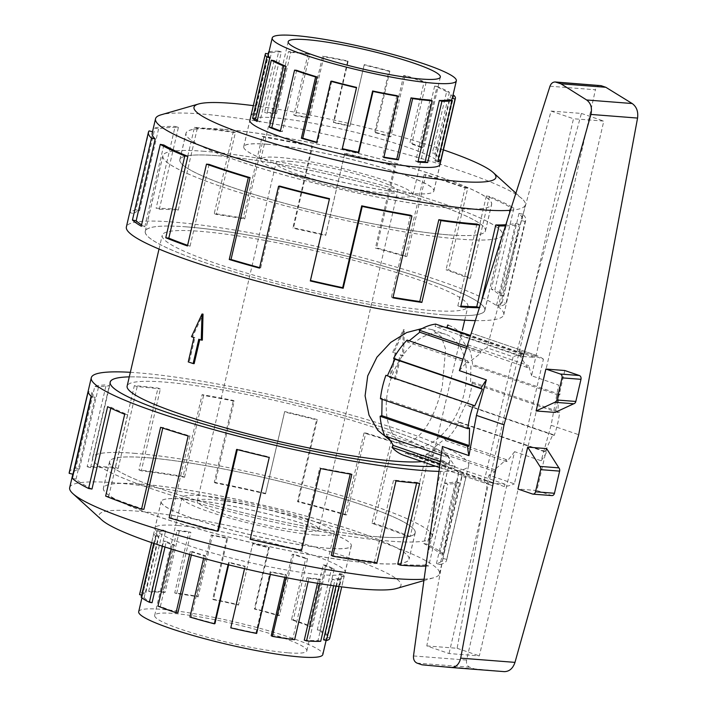 <?xml version="1.0" encoding="UTF-8"?>
<svg xmlns="http://www.w3.org/2000/svg" width="707" height="707" viewBox="0 0 707 707"><rect width="100%" height="100%" fill="white"/><g stroke="black" fill="none" stroke-linecap="round" stroke-linejoin="round"><path stroke-width="0.53" stroke-dasharray="3.54 2.65" d="M204.323 151.307A174.293 21.687 13.1 0 0 162.893 155.761A174.293 21.687 13.1 0 0 270.984 201.884A174.293 21.687 13.1 0 0 460.973 239.222A174.293 21.687 13.1 0 0 502.412 234.768A174.293 21.687 13.1 0 0 394.312 188.645A174.293 21.687 13.1 0 0 204.323 151.307M443.386 314.809A174.293 21.687 -166.9 0 1 253.398 277.471A174.293 21.687 -166.9 0 1 145.306 231.348A174.293 21.687 -166.9 0 1 186.736 226.894A174.293 21.687 -166.9 0 1 376.725 264.232A174.293 21.687 -166.9 0 1 484.816 310.355A174.293 21.687 -166.9 0 1 443.386 314.809M134.056 453.284A174.293 21.687 -166.9 0 1 324.045 490.614A174.293 21.687 -166.9 0 1 432.136 536.737A174.293 21.687 -166.9 0 1 390.706 541.191A174.293 21.687 -166.9 0 1 200.717 503.861A174.293 21.687 -166.9 0 1 92.617 457.729A174.293 21.687 -166.9 0 1 134.056 453.284M435.539 466.187A174.293 21.687 13.1 0 0 449.732 461.15A174.293 21.687 13.1 0 0 341.631 415.027A174.293 21.687 13.1 0 0 151.643 377.697A174.293 21.687 13.1 0 0 129.275 376.893A174.355 21.696 -166.9 0 1 151.598 377.679A174.355 21.696 -166.9 0 1 341.658 415.027A174.355 21.696 -166.9 0 1 449.793 461.167A174.355 21.696 -166.9 0 1 435.583 466.205M422.273 328.481L426.383 328.508L432.057 329.648L441.345 336.797L445.622 349.17L442.335 385.828C435.424 416.662 420.276 445.419 399.711 443.139L390.211 440.434M413.012 447.69A59.308 37.241 -71.1 0 1 407.126 446.479A59.308 37.241 -71.1 0 1 389.69 382.849A59.308 37.241 -71.1 0 1 439.683 333.059A59.308 37.241 -71.1 0 1 445.56 334.27A59.308 37.241 -71.1 0 1 463.005 397.908A59.308 37.241 -71.1 0 1 413.012 447.69M194.16 363.654A156.919 19.522 -166.9 0 1 189.273 361.984L194.938 337.628A156.919 19.522 -166.9 0 1 192.569 336.797L203.024 314.111M202.335 340.147A156.919 19.522 -166.9 0 1 199.825 339.307L199.772 339.554M422.07 461.574A156.919 19.522 13.1 0 0 432.808 457.217A156.919 19.522 13.1 0 0 335.489 415.689A156.919 19.522 13.1 0 0 164.439 382.072A156.919 19.522 13.1 0 0 127.136 386.084M430.598 310.426A156.919 19.522 -166.9 0 1 259.549 276.817A156.919 19.522 -166.9 0 1 162.221 235.281A156.919 19.522 -166.9 0 1 199.524 231.277A156.919 19.522 -166.9 0 1 370.574 264.886A156.919 19.522 -166.9 0 1 467.901 306.414A156.919 19.522 -166.9 0 1 430.598 310.426M304.178 531.116A62.49 7.777 -166.9 0 1 236.058 517.727A62.49 7.777 -166.9 0 1 197.297 501.192A62.49 7.777 -166.9 0 1 212.153 499.593A62.49 7.777 -166.9 0 1 280.272 512.982A62.49 7.777 -166.9 0 1 319.034 529.516A62.49 7.777 -166.9 0 1 304.178 531.116M290.86 161.382A62.49 7.777 13.1 0 0 276.004 162.981A62.49 7.777 13.1 0 0 314.756 179.516A62.49 7.777 13.1 0 0 382.876 192.905A62.49 7.777 13.1 0 0 397.732 191.314A62.49 7.777 13.1 0 0 358.979 174.77A62.49 7.777 13.1 0 0 290.86 161.382M448.141 234.821A156.857 19.513 -166.9 0 1 277.153 201.221A156.857 19.513 -166.9 0 1 179.878 159.711A156.857 19.513 -166.9 0 1 217.164 155.708A156.857 19.513 -166.9 0 1 388.143 189.308A156.857 19.513 -166.9 0 1 485.426 230.818A156.857 19.513 -166.9 0 1 448.141 234.821M223.306 129.31A156.857 19.513 13.1 0 0 186.021 133.314A156.857 19.513 13.1 0 0 283.295 174.832A156.857 19.513 13.1 0 0 454.283 208.424A156.857 19.513 13.1 0 0 491.568 204.42A156.857 19.513 13.1 0 0 394.285 162.91A156.857 19.513 13.1 0 0 223.306 129.31M394.382 196.846A78.115 9.721 -166.9 0 1 309.233 180.117A78.115 9.721 -166.9 0 1 260.786 159.437A78.115 9.721 -166.9 0 1 279.353 157.449A78.115 9.721 -166.9 0 1 364.503 174.178A78.115 9.721 -166.9 0 1 412.95 194.849A78.115 9.721 -166.9 0 1 394.382 196.846M288.509 51.593L290.763 52.362L276.508 113.624A94.526 11.763 13.1 0 0 267.096 113.173L264.533 112.386A97.584 12.143 -166.9 0 1 274.254 112.855L288.509 51.593A97.584 12.143 -166.9 0 1 308.066 53.82L309.71 54.527L295.446 115.789L293.812 115.082A97.584 12.143 -166.9 0 1 308.393 117.389L322.648 56.127A97.584 12.143 -166.9 0 1 347.703 60.952L348.1 61.429L333.845 122.691L333.448 122.214A97.584 12.143 -166.9 0 1 350 125.908L364.255 64.646A97.584 12.143 -166.9 0 1 389.84 71.107L388.921 71.266L374.657 132.527L375.585 132.368A97.584 12.143 -166.9 0 1 390.838 136.707L405.093 75.446A97.584 12.143 -166.9 0 1 426.144 82.259L424.076 82.074L409.821 143.335L411.889 143.521A97.584 12.143 -166.9 0 1 422.813 147.657L437.067 86.395A97.584 12.143 -166.9 0 1 449.413 92.219L446.621 91.716L432.366 152.977L435.159 153.481A97.584 12.143 -166.9 0 1 439.595 156.592L453.85 95.33M268.298 54.775A94.526 11.763 -166.9 0 1 268.633 54.112L254.379 115.374A94.526 11.763 13.1 0 1 257.224 113.951L271.479 52.689A94.526 11.763 -166.9 0 1 281.351 51.911L267.096 113.173M257.304 120.34A94.526 11.763 13.1 0 0 259.84 121.94L257.048 121.445M274.095 60.678L259.84 121.94M280.432 130.892A94.526 11.763 13.1 0 0 282.376 131.59L280.317 131.396M296.64 70.329L282.376 131.59M316.709 142.169A94.526 11.763 13.1 0 0 317.54 142.399L316.621 142.558M331.795 81.137L317.54 142.399M396.883 95.639L382.628 156.901A94.526 11.763 13.1 0 0 383.91 157.122M266.946 144.263A97.584 12.143 13.1 0 0 243.747 146.756A97.584 12.143 13.1 0 0 304.266 172.579A97.584 12.143 13.1 0 0 410.643 193.479A97.584 12.143 13.1 0 0 433.842 190.987A97.584 12.143 13.1 0 0 373.314 165.164A97.584 12.143 13.1 0 0 266.946 144.263M265.664 53.396L251.409 114.658A97.584 12.143 -166.9 0 1 254.343 113.191L268.121 53.988M268.978 51.841A97.584 12.143 -166.9 0 1 278.788 51.125L264.533 112.386M377.865 536.79A156.857 19.513 13.1 0 0 415.159 532.786A156.857 19.513 13.1 0 0 317.876 491.277A156.857 19.513 13.1 0 0 146.888 457.676A156.857 19.513 13.1 0 0 109.603 461.68A156.857 19.513 13.1 0 0 206.886 503.198A156.857 19.513 13.1 0 0 377.865 536.79M140.746 484.074A156.857 19.513 -166.9 0 1 311.734 517.674A156.857 19.513 -166.9 0 1 409.017 559.184A156.857 19.513 -166.9 0 1 371.723 563.187A156.857 19.513 -166.9 0 1 200.744 529.587A156.857 19.513 -166.9 0 1 103.461 488.077A156.857 19.513 -166.9 0 1 140.746 484.074M288.27 652.826A78.115 9.721 13.1 0 0 306.838 650.829A78.115 9.721 13.1 0 0 258.391 630.158A78.115 9.721 13.1 0 0 173.242 613.42A78.115 9.721 13.1 0 0 154.674 615.417A78.115 9.721 13.1 0 0 203.121 636.088A78.115 9.721 13.1 0 0 288.27 652.826M315.675 535.058A78.115 9.721 13.1 0 0 334.252 533.06A78.115 9.721 13.1 0 0 285.805 512.389A78.115 9.721 13.1 0 0 200.647 495.651A78.115 9.721 13.1 0 0 182.079 497.648A78.115 9.721 13.1 0 0 230.526 518.319A78.115 9.721 13.1 0 0 315.675 535.058M138.696 611.696A94.526 11.763 -166.9 0 1 161.169 609.284A94.526 11.763 -166.9 0 1 264.197 629.53A94.526 11.763 -166.9 0 1 322.816 654.549M162.831 591.688L165.085 592.466L179.339 531.204A94.526 11.763 -166.9 0 1 190.872 532.38L188.99 531.646A97.584 12.143 13.1 0 0 177.086 530.427L162.831 591.688A97.584 12.143 13.1 0 0 148.647 591.299L151.342 592.086L165.597 530.824L162.902 530.038A97.584 12.143 13.1 0 0 157.175 530.763L142.92 592.024A97.584 12.143 13.1 0 0 139.632 594.18M323.55 639.808A94.526 11.763 13.1 0 0 326.731 637.723A94.526 11.763 13.1 0 0 326.767 637.272L341.03 576.011A94.526 11.763 -166.9 0 0 339.484 573.563L325.229 634.824A94.526 11.763 13.1 0 0 317.293 629.875L331.548 568.614A94.526 11.763 -166.9 0 0 323.232 564.911L308.977 626.172A94.526 11.763 13.1 0 0 291.461 619.792L305.716 558.53A94.526 11.763 -166.9 0 0 292.256 554.306L278.001 615.567A94.526 11.763 13.1 0 0 254.37 609.019L268.625 547.757A94.526 11.763 -166.9 0 0 252.708 543.842L238.453 605.104A94.526 11.763 13.1 0 0 213.381 599.686L227.645 538.425A94.526 11.763 -166.9 0 0 212.4 535.597L198.146 596.858A94.526 11.763 13.1 0 0 176.617 593.641L190.872 532.38M336.046 586.103L337.805 578.547A94.526 11.763 -166.9 0 1 332.263 579.254L334.959 580.04A97.584 12.143 13.1 0 0 340.686 579.307L339.007 586.501M304.266 640.135A94.526 11.763 13.1 0 0 318 640.515L332.263 579.254M184.394 499.018A97.584 12.143 -166.9 0 1 290.763 519.919A97.584 12.143 -166.9 0 1 351.282 545.751A97.584 12.143 -166.9 0 1 328.083 548.243A97.584 12.143 -166.9 0 1 221.715 527.342A97.584 12.143 -166.9 0 1 161.196 501.51A97.584 12.143 -166.9 0 1 184.394 499.018M294.616 639.694L292.733 638.96L306.988 577.699L308.871 578.432A97.584 12.143 13.1 0 0 320.775 579.643L319.838 583.673M333.624 585.758L334.959 580.04M329.718 638.412A97.584 12.143 13.1 0 0 329.754 637.953L344.009 576.691A97.584 12.143 13.1 0 0 342.418 574.164L328.163 635.425A97.584 12.143 13.1 0 0 319.971 630.317L334.225 569.055A97.584 12.143 13.1 0 0 325.635 565.229L311.38 626.49A97.584 12.143 13.1 0 0 293.299 619.906L307.554 558.645A97.584 12.143 13.1 0 0 293.661 554.279L279.406 615.541A97.584 12.143 13.1 0 0 255.006 608.78L269.27 547.518A97.584 12.143 13.1 0 0 252.832 543.48L238.568 604.741A97.584 12.143 13.1 0 0 212.692 599.147L226.956 537.886A97.584 12.143 13.1 0 0 211.225 534.969L196.961 596.231A97.584 12.143 13.1 0 0 174.735 592.908L188.99 531.646M223.271 129.24A156.919 19.522 13.1 0 0 185.968 133.243A156.919 19.522 13.1 0 0 283.286 174.77A156.919 19.522 13.1 0 0 454.345 208.379A156.919 19.522 13.1 0 0 491.648 204.376A156.919 19.522 13.1 0 0 394.32 162.849A156.919 19.522 13.1 0 0 223.271 129.24M217.12 155.69A156.919 19.522 13.1 0 0 179.817 159.694A156.919 19.522 13.1 0 0 277.135 201.23A156.919 19.522 13.1 0 0 448.185 234.839A156.919 19.522 13.1 0 0 485.488 230.827A156.919 19.522 13.1 0 0 388.17 189.299A156.919 19.522 13.1 0 0 217.12 155.69M440.108 164.051A97.646 12.152 13.1 0 0 377.918 138.201A97.646 12.152 13.1 0 0 273.07 117.724A97.646 12.152 13.1 0 0 250.022 119.81M266.919 144.184A97.646 12.152 13.1 0 0 243.703 146.676A97.646 12.152 13.1 0 0 304.257 172.517A97.646 12.152 13.1 0 0 410.696 193.435A97.646 12.152 13.1 0 0 433.912 190.943A97.646 12.152 13.1 0 0 373.358 165.102A97.646 12.152 13.1 0 0 266.919 144.184M510.454 210.288A189.856 23.623 13.1 0 0 525.354 204.844A189.856 23.623 13.1 0 0 522.102 198.817A189.856 23.623 13.1 0 0 388.373 149.363A189.856 23.623 13.1 0 0 200.655 113.933A189.856 23.623 13.1 0 0 161.099 114.808M443.404 149.875A154.983 19.283 13.1 0 0 253.318 105.643M475.298 320.607A193.727 24.109 13.1 0 0 503.746 314.756A193.727 24.109 13.1 0 0 383.601 263.49A193.727 24.109 13.1 0 0 172.428 221.998A193.727 24.109 13.1 0 0 126.376 226.938M152.182 133.137A189.856 23.623 -166.9 0 1 152.862 131.794L133.826 213.629L130.061 212.727A193.727 24.109 -166.9 0 1 135.894 209.811L154.939 127.985L158.58 128.948A189.856 23.623 -166.9 0 1 178.394 127.384L159.349 209.219L156.114 208.22A193.727 24.109 -166.9 0 1 175.416 209.148L194.46 127.313A193.727 24.109 -166.9 0 1 233.283 131.741L214.239 213.576A193.727 24.109 -166.9 0 1 243.19 218.154L262.235 136.318A193.727 24.109 -166.9 0 1 311.964 145.898L292.919 227.734A193.727 24.109 -166.9 0 1 325.794 235.051L344.839 153.225A193.727 24.109 -166.9 0 1 395.628 166.048L376.584 247.883A193.727 24.109 -166.9 0 1 406.861 256.5L425.906 174.664A193.727 24.109 -166.9 0 1 467.698 188.203L448.653 270.039A193.727 24.109 -166.9 0 1 470.341 278.24L489.385 196.413A193.727 24.109 -166.9 0 1 513.901 207.973L494.856 289.808A193.727 24.109 -166.9 0 1 503.658 295.977L522.694 214.141A193.727 24.109 -166.9 0 1 525.787 220.08A193.727 24.109 -166.9 0 1 525.08 221.45L506.044 303.276A193.727 24.109 -166.9 0 1 500.211 306.193L519.256 224.358A193.727 24.109 -166.9 0 1 505.478 225.895M481.626 300.767L479.991 307.784A193.727 24.109 -166.9 0 1 479.39 307.775M186.692 226.885A174.355 21.696 13.1 0 0 145.244 231.33A174.355 21.696 13.1 0 0 253.38 277.48A174.355 21.696 13.1 0 0 443.43 314.818A174.355 21.696 13.1 0 0 484.878 310.373A174.355 21.696 13.1 0 0 376.743 264.224A174.355 21.696 13.1 0 0 186.692 226.885M204.279 151.298A174.355 21.696 13.1 0 0 162.831 155.743A174.355 21.696 13.1 0 0 270.967 201.893A174.355 21.696 13.1 0 0 461.026 239.231A174.355 21.696 13.1 0 0 502.474 234.786A174.355 21.696 13.1 0 0 394.338 188.636A174.355 21.696 13.1 0 0 204.279 151.298M476.88 224.048L457.836 305.884A189.856 23.623 13.1 0 0 460.858 306.104M519.256 224.358L515.606 223.394A189.856 23.623 -166.9 0 1 505.85 224.729M515.606 223.394L496.57 305.23A189.856 23.623 13.1 0 0 502.279 302.375L506.044 303.276M522.694 214.141L518.982 213.381A189.856 23.623 -166.9 0 1 522.013 219.197A189.856 23.623 -166.9 0 1 521.324 220.54L502.279 302.375M518.982 213.381L499.946 295.217A189.856 23.623 13.1 0 0 491.321 289.172L494.856 289.808M489.385 196.413L486.336 196.007A189.856 23.623 -166.9 0 1 510.366 207.337L491.321 289.172M486.336 196.007L467.292 277.842A189.856 23.623 13.1 0 0 446.046 269.8L448.653 270.039M425.906 174.664L424.129 174.7A189.856 23.623 -166.9 0 1 465.082 187.965L446.046 269.8M424.129 174.7L405.084 256.535A189.856 23.623 13.1 0 0 375.417 248.086L376.584 247.883M344.839 153.225L344.68 153.684A189.856 23.623 -166.9 0 1 394.462 166.251L375.417 248.086M344.68 153.684L325.635 235.511A189.856 23.623 13.1 0 0 293.423 228.334L292.919 227.734M262.235 136.318L263.729 137.114A189.856 23.623 -166.9 0 1 312.467 146.499L293.423 228.334M263.729 137.114L244.693 218.949A189.856 23.623 13.1 0 0 216.315 214.46L214.239 213.576M194.46 127.313L197.315 128.294A189.856 23.623 -166.9 0 1 235.36 132.633L216.315 214.46M140.693 484.118A156.919 19.522 -166.9 0 1 311.743 517.727A156.919 19.522 -166.9 0 1 409.061 559.255A156.919 19.522 -166.9 0 1 371.758 563.267A156.919 19.522 -166.9 0 1 200.708 529.649A156.919 19.522 -166.9 0 1 103.39 488.122A156.919 19.522 -166.9 0 1 140.693 484.118M146.844 457.659A156.919 19.522 -166.9 0 1 317.894 491.277A156.919 19.522 -166.9 0 1 415.221 532.804A156.919 19.522 -166.9 0 1 377.918 536.807A156.919 19.522 -166.9 0 1 206.859 503.198A156.919 19.522 -166.9 0 1 109.541 461.671A156.919 19.522 -166.9 0 1 146.844 457.659M178.173 525.522A97.646 12.152 -166.9 0 1 284.612 546.44A97.646 12.152 -166.9 0 1 345.175 572.281A97.646 12.152 -166.9 0 1 321.959 574.773A97.646 12.152 -166.9 0 1 215.52 553.855A97.646 12.152 -166.9 0 1 154.966 528.014A97.646 12.152 -166.9 0 1 178.173 525.522M184.333 499.062A97.646 12.152 -166.9 0 1 290.771 519.981A97.646 12.152 -166.9 0 1 351.326 545.822A97.646 12.152 -166.9 0 1 328.119 548.314A97.646 12.152 -166.9 0 1 221.68 527.404A97.646 12.152 -166.9 0 1 161.116 501.563A97.646 12.152 -166.9 0 1 184.333 499.062M69.684 487.662A189.856 23.623 -166.9 0 1 114.817 482.81A189.856 23.623 -166.9 0 1 321.765 523.48A189.856 23.623 -166.9 0 1 439.507 573.722A189.856 23.623 -166.9 0 1 433.93 577.69A189.856 23.623 -166.9 0 1 424.085 579.201M101.773 519.937A154.983 19.283 -166.9 0 1 135.956 511.064A154.983 19.283 -166.9 0 1 319.944 548.597A154.983 19.283 -166.9 0 1 396.468 588.516M130.335 372.315A193.727 24.109 -166.9 0 1 137.335 372.792A193.727 24.109 -166.9 0 1 348.507 414.284A193.727 24.109 -166.9 0 1 468.661 465.559A193.727 24.109 -166.9 0 1 438.976 471.383M397.714 564.213A189.856 23.623 13.1 0 0 425.314 564.973L444.358 483.137L447.77 484.127A193.727 24.109 13.1 0 0 459.135 482.687L440.09 564.522L436.449 563.559A189.856 23.623 13.1 0 0 442.847 559.361A189.856 23.623 13.1 0 0 442.918 558.459L461.963 476.633L465.736 477.49A193.727 24.109 13.1 0 0 462.581 472.47L443.536 554.306L439.825 553.546A189.856 23.623 13.1 0 0 423.891 543.612L442.935 461.777L446.32 462.334A193.727 24.109 13.1 0 0 429.264 454.742L410.219 536.569L407.179 536.171A189.856 23.623 13.1 0 0 371.997 523.357L391.033 441.522L393.366 441.663A193.727 24.109 13.1 0 0 365.784 432.993L346.748 514.829L344.972 514.864A189.856 23.623 13.1 0 0 297.506 501.705L316.55 419.87L317.355 419.578A193.727 24.109 13.1 0 0 284.718 411.554L265.523 493.848A189.856 23.623 13.1 0 0 215.175 482.952L234.22 401.125L233.345 400.445A193.727 24.109 13.1 0 0 202.122 394.647L183.078 476.483L184.571 477.278A189.856 23.623 13.1 0 0 141.32 470.818L160.365 388.983L157.979 388.055A193.727 24.109 13.1 0 0 134.348 385.642L115.303 467.477A193.727 24.109 13.1 0 0 87.147 466.7L106.191 384.864A193.727 24.109 13.1 0 0 94.818 386.314L75.782 468.14A193.727 24.109 13.1 0 0 69.251 472.426M134.012 453.267A174.355 21.696 -166.9 0 1 324.062 490.614A174.355 21.696 -166.9 0 1 432.198 536.754A174.355 21.696 -166.9 0 1 390.75 541.208A174.355 21.696 -166.9 0 1 200.691 503.861A174.355 21.696 -166.9 0 1 92.564 457.721A174.355 21.696 -166.9 0 1 134.012 453.267M416.591 483.111L416.759 482.377A189.856 23.623 -166.9 0 1 393.596 480.009L395.973 480.946M331.3 555.384A189.856 23.623 13.1 0 0 374.551 561.844L393.596 480.009M350.221 474.061L350.345 473.549A189.856 23.623 -166.9 0 1 319.741 467.875L320.616 468.555M250.198 539.273L250.349 538.822A189.856 23.623 13.1 0 0 300.696 549.71L319.741 467.875M250.349 538.822L269.394 456.987A189.856 23.623 -166.9 0 1 237.411 449.122L236.606 449.422M237.305 449.599L237.411 449.122M169.132 517.833L170.908 517.798A189.856 23.623 13.1 0 0 218.366 530.957M170.908 517.798L189.944 435.972A189.856 23.623 -166.9 0 1 162.919 427.479L160.595 427.337M162.787 428.053L162.919 427.479M105.652 496.093L108.692 496.491A189.856 23.623 13.1 0 0 143.883 509.314M108.692 496.491L127.737 414.664A189.856 23.623 -166.9 0 1 111.026 407.223L107.641 406.666M110.796 408.195L111.026 407.223M72.335 478.356L76.047 479.116A189.856 23.623 13.1 0 0 91.981 489.05M76.047 479.116L95.091 397.281A189.856 23.623 -166.9 0 1 91.998 392.367L88.216 391.51M91.088 396.247L91.998 392.367M75.782 468.14L79.423 469.103A189.856 23.623 13.1 0 0 73.024 473.301A189.856 23.623 13.1 0 0 72.954 474.203M79.423 469.103L98.467 387.277A189.856 23.623 -166.9 0 1 109.603 385.854L106.191 384.864M115.303 467.477L118.157 468.449A189.856 23.623 13.1 0 0 90.558 467.689L109.603 385.854M448.618 325.344A68.747 43.171 -71.1 0 1 460.681 333.421L459.303 335.286L466.505 346.686L467.884 344.822A68.747 43.171 -71.1 0 1 472.576 364.494L470.897 365.121L470.579 382.637L472.258 382.01A68.747 43.171 -71.1 0 1 466.806 405.456L465.471 404.598L457.765 421.54L459.099 422.397A68.747 43.171 -71.1 0 1 445.587 440.655L445.101 438.649L432.949 448.538L433.426 450.553A68.747 43.171 -71.1 0 1 417.015 456.651L417.572 454.256L405.606 453.328L405.049 455.723A68.747 43.171 -71.1 0 1 404.068 455.414M388.081 437.059L386.19 434.063L384.811 435.936M382.089 399.314L382.116 398.121L380.428 398.739M385.889 375.302L387.383 375.806M407.108 340.094L407.586 342.108L409.185 340.809M435.68 324.098L435.123 326.501L444.906 327.261M459.364 370.618L467.875 360.915L468.29 362.903L480.822 353.129L480.407 351.14L486.973 347.844L513.123 356.796L484.101 481.485L458.666 472.771L426.807 645.924L449.033 653.542L479.346 655.893L603.796 121.1L573.483 118.749L449.033 653.542M549.984 86.227L595.427 89.762L531.584 375.779L558.583 385.023L551.098 425.26L541.164 460.77L514.59 451.667L466.593 660.082C466.081 663.626 467.088 666.003 469.634 667.196L474.574 668.893L504.064 671.615L450.854 667.479M426.807 645.924L457.12 648.284L488.979 475.131L514.413 483.844L543.436 359.156L517.285 350.195L521.828 354.357L520.37 356.204L527.201 367.481L528.659 365.634L531.584 375.779M517.285 350.195L581.393 113.429L551.08 111.07L486.973 347.844M551.098 425.26L578.706 434.717M546.635 448.6L536.887 490.508L551.46 495.492A3.128 2.404 -85.6 0 0 551.92 495.589M536.887 490.508L517.939 489.032M564.805 370.521L555.057 412.428M581.393 113.429L603.796 121.1M551.08 111.07L573.483 118.749M457.12 648.284L479.346 655.893M413.498 655.955L466.593 660.082M458.666 472.771L453.814 468.511L455.114 466.611L447.425 455.043L446.126 456.934L442.405 446.524M514.59 451.667L506.901 461.662L506.336 459.621L494.67 469.687L495.236 471.728L488.979 475.131M600.163 85.467C597.839 85.476 596.257 86.908 595.427 89.762M421.991 664.81L474.574 668.893M467.027 346.563L480.407 351.14M480.822 353.129L466.496 348.224M543.436 359.156A68.747 43.171 108.9 0 0 536.047 355.285L471.313 333.112L535.066 354.976L534.51 357.371L522.544 356.443L523.1 354.039A68.747 43.171 108.9 0 0 513.123 356.796M523.1 354.039L470.402 335.993M453.814 468.511L440.019 463.783M405.049 455.723L492.47 485.665L493.026 483.27L504.992 484.198L504.436 486.602A68.747 43.171 108.9 0 0 514.413 483.844M484.101 481.485A68.747 43.171 108.9 0 0 491.489 485.356A68.747 43.171 108.9 0 0 492.47 485.665M455.114 466.611L440.328 461.547M447.425 455.043L386.19 434.063M521.828 354.357L460.681 333.421M536.047 355.285A68.747 43.171 108.9 0 0 535.066 354.976M520.37 356.204L459.303 335.286M527.201 367.481L466.505 346.686M467.884 344.822L528.659 365.634M541.164 460.77A68.747 43.171 108.9 0 0 546.52 452.347L545.185 451.481L552.892 434.54L554.226 435.397A68.747 43.171 108.9 0 0 559.679 411.96L558 412.579L558.318 395.063L559.997 394.435A68.747 43.171 108.9 0 0 558.583 385.023M559.997 394.435L472.576 364.494M558.318 395.063L470.897 365.121M472.258 382.01L559.679 411.96M558 412.579L470.579 382.637M554.226 435.397L466.806 405.456M552.892 434.54L465.471 404.598M459.099 422.397L546.52 452.347M545.185 451.481L457.765 421.54M506.336 459.621L445.101 438.649M506.901 461.662L445.587 440.655M433.426 450.553L495.236 471.728M494.67 469.687L432.949 448.538M504.436 486.602L417.015 456.651M504.992 484.198L417.572 454.256M493.026 483.27L405.606 453.328M441.203 455.246L446.126 456.934M469.536 428.062L382.116 398.121M474.644 406.101L387.224 376.159M468.29 362.903L407.586 342.108M467.875 360.915L462.988 359.236M522.544 356.443L435.123 326.501M534.51 357.371L470.562 335.472M90.558 467.689L87.147 466.7M98.467 387.277L94.818 386.314M95.091 397.281L91.38 396.521M127.737 414.664L124.697 414.258M189.944 435.972L188.168 435.998M269.394 456.987L269.243 457.447M300.696 549.71L301.571 550.391M350.345 473.549L351.839 474.344M374.551 561.844L376.928 562.772M416.759 482.377L419.613 483.349M425.314 564.973L428.725 565.962L447.77 484.127M436.449 563.559L455.494 481.723A189.856 23.623 -166.9 0 1 444.358 483.137M455.494 481.723L459.135 482.687M425.906 566.068A193.727 24.109 13.1 0 0 428.725 565.962M442.918 558.459L446.7 559.325L465.736 477.49M439.825 553.546L458.87 471.71A189.856 23.623 -166.9 0 1 461.963 476.633M458.87 471.71L462.581 472.47M440.09 564.522A193.727 24.109 13.1 0 0 446.621 560.244A193.727 24.109 13.1 0 0 446.7 559.325M423.891 543.612L427.275 544.169L446.32 462.334M407.179 536.171L426.224 454.336A189.856 23.623 -166.9 0 1 442.935 461.777M426.224 454.336L429.264 454.742M443.536 554.306A193.727 24.109 13.1 0 0 427.275 544.169M371.997 523.357L374.321 523.498L393.366 441.663M344.972 514.864L364.008 433.029A189.856 23.623 -166.9 0 1 391.033 441.522M364.008 433.029L365.784 432.993M410.219 536.569A193.727 24.109 13.1 0 0 374.321 523.498M297.506 501.705L298.31 501.404L317.355 419.578M265.523 493.848L284.567 412.013A189.856 23.623 -166.9 0 1 316.55 419.87M284.567 412.013L284.718 411.554M346.748 514.829A193.727 24.109 13.1 0 0 298.31 501.404M215.175 482.952L214.301 482.271L233.345 400.445M184.571 477.278L203.616 395.452A189.856 23.623 -166.9 0 1 234.22 401.125M203.616 395.452L202.122 394.647M265.673 493.389A193.727 24.109 13.1 0 0 214.301 482.271M141.32 470.818L138.943 469.89L157.979 388.055M118.157 468.449L137.202 386.623A189.856 23.623 -166.9 0 1 160.365 388.983M137.202 386.623L134.348 385.642M183.078 476.483A193.727 24.109 13.1 0 0 138.943 469.89M235.36 132.633L233.283 131.741M244.693 218.949L243.19 218.154M312.467 146.499L311.964 145.898M325.635 235.511L325.794 235.051M394.462 166.251L395.628 166.048M405.084 256.535L406.861 256.5M465.082 187.965L467.698 188.203M467.292 277.842L470.341 278.24M510.366 207.337L513.901 207.973M499.946 295.217L503.658 295.977M521.324 220.54L525.08 221.45M496.57 305.23L500.211 306.193M479.443 307.616L479.991 307.784M457.836 305.884L460.69 306.856M410.458 215.22L391.413 297.055A189.856 23.623 13.1 0 0 393.03 297.329M391.413 297.055L392.915 297.85M279.733 186.082L260.689 267.918L259.513 268.121M259.628 267.635A189.856 23.623 13.1 0 0 260.689 267.918M209.104 164.377L190.059 246.204L187.452 245.965M187.594 245.329A189.856 23.623 13.1 0 0 190.059 246.204M163.83 144.997L144.785 226.832L141.25 226.196M141.559 224.861A189.856 23.623 13.1 0 0 144.785 226.832M149.106 130.892L130.061 212.727M158.58 128.948L139.535 210.774A189.856 23.623 13.1 0 0 133.826 213.629M139.535 210.774L135.894 209.811M178.394 127.384L175.159 126.385L156.114 208.22M197.315 128.294L178.27 210.12A189.856 23.623 13.1 0 0 159.349 209.219M178.27 210.12L175.416 209.148M154.939 127.985A193.727 24.109 -166.9 0 1 175.159 126.385M329.754 637.953L326.767 637.272M325.229 634.824L328.163 635.425M319.971 630.317L317.293 629.875M308.977 626.172L311.38 626.49M293.299 619.906L291.461 619.792M278.001 615.567L279.406 615.541M255.006 608.78L254.37 609.019M212.692 599.147L213.381 599.686M198.146 596.858L196.961 596.231M174.735 592.908L176.617 593.641M165.085 592.466A94.526 11.763 13.1 0 0 151.342 592.086M141.665 595.117L142.575 595.321L156.83 534.059L153.852 533.378A97.584 12.143 13.1 0 0 155.443 535.906L153.711 543.329M142.575 595.321A94.526 11.763 13.1 0 1 142.611 594.879A94.526 11.763 13.1 0 1 145.801 592.784L142.92 592.024M152.049 602.717A94.526 11.763 13.1 0 1 144.113 597.769L141.179 597.168M177.89 612.801A94.526 11.763 13.1 0 1 160.374 606.42L157.961 606.102M214.972 623.583A94.526 11.763 13.1 0 1 191.341 617.034L189.936 617.052M256.65 633.454L255.961 632.915L270.215 571.654L270.905 572.193A97.584 12.143 13.1 0 0 286.635 575.109L286.052 577.61M255.961 632.915A94.526 11.763 13.1 0 1 230.897 627.498L230.774 627.86M271.196 635.743A94.526 11.763 13.1 0 0 292.733 638.96M320.704 641.302L318 640.515M308.111 581.702L308.871 578.432M341.03 576.011L344.009 576.691M270.392 574.411L270.905 572.193M331.548 568.614L334.225 569.055M228.644 564.831L229.227 562.321L228.591 562.551A97.584 12.143 13.1 0 0 245.029 566.599L244.551 568.658M228.096 564.699L228.591 562.551M305.716 558.53L307.554 558.645M191.358 554.942L192.145 551.54L190.307 551.425A97.584 12.143 13.1 0 0 204.199 555.79L203.598 558.344M189.609 554.438L190.307 551.425M268.625 547.757L269.27 547.518M165.014 547.032L166.304 541.456L163.626 541.014A97.584 12.143 13.1 0 0 172.225 544.841L171.253 548.986M162.424 546.202L163.626 541.014M227.645 538.425L226.956 537.886M151.696 542.64L153.852 533.378M148.647 591.299L162.902 530.038M145.801 592.784L160.056 531.523A94.526 11.763 -166.9 0 1 165.597 530.824M160.056 531.523L157.175 530.763M144.113 597.769L158.377 536.507A94.526 11.763 -166.9 0 1 156.83 534.059M158.377 536.507L155.443 535.906M160.374 606.42L174.629 545.159A94.526 11.763 -166.9 0 1 166.304 541.456M174.629 545.159L172.225 544.841M191.341 617.034L205.596 555.773A94.526 11.763 -166.9 0 1 192.145 551.54M205.596 555.773L204.199 555.79M230.897 627.498L245.152 566.236A94.526 11.763 -166.9 0 1 229.227 562.321M284.788 577.354L285.451 574.482A94.526 11.763 -166.9 0 1 270.215 571.654M285.451 574.482L286.635 575.109M317.496 583.293L318.521 578.874A94.526 11.763 -166.9 0 1 306.988 577.699M318.521 578.874L320.775 579.643M337.805 578.547L340.686 579.307M339.484 573.563L342.418 574.164M323.232 564.911L325.635 565.229M292.256 554.306L293.661 554.279M212.4 535.597L211.225 534.969M179.339 531.204L177.086 530.427M271.479 52.689L268.943 52.018M278.788 51.125L281.351 51.911M290.763 52.362A94.526 11.763 -166.9 0 1 309.71 54.527M348.1 61.429A94.526 11.763 -166.9 0 0 323.833 56.763L322.648 56.127M388.921 71.266A94.526 11.763 -166.9 0 0 364.132 65.009L364.255 64.646M424.076 82.074A94.526 11.763 -166.9 0 0 403.688 75.472L405.093 75.446M446.621 91.716A94.526 11.763 -166.9 0 0 434.655 86.077L437.067 86.395M452.418 97.628A94.526 11.763 -166.9 0 0 450.916 94.729L452.993 95.153M451.605 100.341L437.819 159.552L438.331 159.676M449.413 92.219L435.159 153.481M426.144 82.259L411.889 143.521M389.84 71.107L375.585 132.368M254.379 115.374L251.409 114.658M347.703 60.952L333.448 122.214M308.066 53.82L293.812 115.082M323.833 56.763L309.578 118.025A94.526 11.763 13.1 0 0 295.446 115.789M309.578 118.025L308.393 117.389M364.132 65.009L349.877 126.27A94.526 11.763 13.1 0 0 333.845 122.691M403.688 75.472L389.433 136.734A94.526 11.763 13.1 0 0 374.657 132.527M389.433 136.734L390.838 136.707M434.655 86.077L420.4 147.339A94.526 11.763 13.1 0 0 409.821 143.335M420.4 147.339L422.813 147.657M450.916 94.729L436.661 155.991A94.526 11.763 13.1 0 0 432.366 152.977M436.661 155.991L439.595 156.592M449.237 99.714L434.973 160.975A94.526 11.763 13.1 0 0 437.819 159.552M434.973 160.975L437.854 161.735M429.953 100.041L415.689 161.302A94.526 11.763 13.1 0 0 418.084 161.47M415.689 161.302L417.952 162.071M382.628 156.901L383.813 157.537M257.224 113.951L254.343 113.191M276.508 113.624L274.254 112.855M400.091 354.87A156.919 19.522 -166.9 0 1 402.469 355.701L403.335 329.683L392.694 352.351A156.919 19.522 -166.9 0 1 395.204 353.2L389.539 377.547A156.919 19.522 -166.9 0 1 394.426 379.226L400.091 354.87L403.556 355.789L404.342 329.762L393.79 352.44L396.229 353.279L390.564 377.626L395.452 379.305L401.116 354.949M394.426 379.226L395.452 379.305M402.469 355.701L403.556 355.789M198.8 339.227L199.825 339.307M389.539 377.547L390.564 377.626M403.335 329.683L404.342 329.762M395.204 353.2L396.229 353.279M392.694 352.351L393.79 352.44M191.473 336.718L192.569 336.797M193.921 337.548L194.938 337.628M188.248 361.904L189.273 361.984M551.46 495.492L532.512 494.025M417.042 663.113L469.634 667.196M162.893 155.761L145.306 231.348M432.136 536.737L449.732 461.15M393.622 441.857L407.126 446.479M159.022 249.05L162.221 235.281M197.297 501.192L276.004 162.981M179.878 159.711L186.021 133.314M288.191 41.669L260.786 159.437M243.747 146.756L249.818 120.658M415.159 532.786L409.017 559.184M306.838 650.829L334.252 533.06M326.731 637.723L326.095 640.48M351.282 545.751L341.72 586.854M179.817 159.694L185.968 133.243M243.703 146.676L249.863 120.225M515.907 193.179L522.102 198.817M503.746 314.756L525.787 220.08M145.244 231.33L162.831 155.743M525.354 204.844L522.013 219.197M415.221 532.804L409.061 559.255M351.326 545.822L345.175 572.281M449.793 461.167L432.198 536.754M72.821 474.167L73.024 473.301M439.507 467.548L491.489 485.356M439.507 573.722L442.847 559.361M110.151 382.133L92.564 457.721M468.661 465.559L446.621 560.244M423.9 580.588L433.93 577.69M161.116 501.563L154.966 528.014M109.541 461.671L103.39 488.122M484.878 310.373L502.474 234.786M433.912 190.943L440.072 164.484M485.488 230.827L491.648 204.376M161.196 501.51L151.625 542.623M142.611 594.879L141.93 597.813M154.674 615.417L182.079 497.648M109.603 461.68L103.461 488.077M433.842 190.987L439.913 164.89M440.355 77.081L412.95 194.849M485.426 230.818L491.568 204.42M319.034 529.516L397.732 191.314M432.808 457.217L462.396 330.063M464.693 320.183L467.901 306.414M432.057 329.648L445.56 334.27M92.617 457.729L110.08 382.708M502.412 234.768L484.816 310.355"/><path stroke-width="1.06" d="M435.583 466.205A174.355 21.696 -166.9 0 1 408.337 465.621A174.355 21.696 -166.9 0 1 218.286 428.274A174.355 21.696 -166.9 0 1 110.151 382.133A174.355 21.696 -166.9 0 1 129.275 376.875A174.293 21.687 13.1 0 0 110.212 382.142A174.293 21.687 13.1 0 0 218.304 428.274A174.293 21.687 13.1 0 0 408.293 465.604A174.293 21.687 13.1 0 0 435.539 466.187M390.211 440.434L377.874 430.395L369.027 415.168L365.086 395.84L367.72 375.885L376.928 357.194L390.785 342.365L406.675 332.546L422.273 328.481M203.024 314.111L202.335 340.147L201.248 340.058L202.025 314.032L203.024 314.111M199.772 339.554L194.16 363.654L193.135 363.575L198.8 339.227L201.248 340.058M159.022 249.05L127.136 386.084A156.919 19.522 13.1 0 0 224.455 427.611A156.919 19.522 13.1 0 0 395.505 461.22A156.919 19.522 13.1 0 0 422.07 461.574M421.787 79.078A78.115 9.721 -166.9 0 1 336.638 62.349A78.115 9.721 -166.9 0 1 288.191 41.669A78.115 9.721 -166.9 0 1 306.758 39.68A78.115 9.721 -166.9 0 1 391.908 56.41A78.115 9.721 -166.9 0 1 440.355 77.081A78.115 9.721 -166.9 0 1 421.787 79.078M294.678 35.536A94.526 11.763 13.1 0 0 272.213 37.957A94.526 11.763 13.1 0 0 330.832 62.967A94.526 11.763 13.1 0 0 433.868 83.214A94.526 11.763 13.1 0 0 443.28 83.665A94.526 11.763 13.1 0 0 456.333 80.801A94.526 11.763 13.1 0 0 397.714 55.782A94.526 11.763 13.1 0 0 294.678 35.536M257.304 120.34A94.526 11.763 13.1 0 1 255.545 118.935L269.8 57.674A94.526 11.763 -166.9 0 1 268.298 54.775L272.213 37.957M280.432 130.892A94.526 11.763 13.1 0 1 271.797 127.587L286.061 66.325A94.526 11.763 -166.9 0 1 274.095 60.678L271.302 60.183L257.048 121.445A97.584 12.143 -166.9 0 1 252.611 118.334L266.866 57.073A97.584 12.143 -166.9 0 1 265.311 54.086A97.584 12.143 -166.9 0 1 265.664 53.396L268.466 54.068M316.709 142.169A94.526 11.763 13.1 0 1 302.773 138.192L317.028 76.93A94.526 11.763 -166.9 0 1 296.64 70.329L294.572 70.134L280.317 131.396A97.584 12.143 -166.9 0 1 269.394 127.269L283.648 66.007A97.584 12.143 -166.9 0 1 271.302 60.183M439.365 100.491A94.526 11.763 -166.9 0 0 449.237 99.714L452.109 100.474A97.584 12.143 -166.9 0 1 441.928 101.278L439.365 100.491L425.11 161.753L427.673 162.539A97.584 12.143 -166.9 0 1 417.952 162.071L432.207 100.809A97.584 12.143 -166.9 0 1 412.649 98.582L398.395 159.844A97.584 12.143 -166.9 0 1 383.813 157.537L398.068 96.276L396.883 95.639A94.526 11.763 -166.9 0 1 372.616 90.973L358.361 152.235A94.526 11.763 13.1 0 1 342.329 148.656L356.584 87.394A94.526 11.763 -166.9 0 1 331.795 81.137L330.876 81.296L316.621 142.558A97.584 12.143 -166.9 0 1 301.368 138.219L315.622 76.957A97.584 12.143 -166.9 0 1 294.572 70.134M383.91 157.122A94.526 11.763 13.1 0 0 396.751 159.137L398.395 159.844M432.207 100.809L429.953 100.041A94.526 11.763 -166.9 0 1 411.006 97.875L396.751 159.137M398.068 96.276A97.584 12.143 -166.9 0 1 373.013 91.45L358.758 152.712A97.584 12.143 -166.9 0 1 342.206 149.018L356.461 87.756A97.584 12.143 -166.9 0 1 330.876 81.296M268.121 53.988L268.607 51.929A97.584 12.143 -166.9 0 1 268.978 51.841M326.095 640.48L322.816 654.549A94.526 11.763 -166.9 0 1 300.351 656.962A94.526 11.763 -166.9 0 1 288.818 655.787A94.526 11.763 -166.9 0 1 189.962 634.603A94.526 11.763 -166.9 0 1 138.696 611.696L141.93 597.813M339.007 586.501L326.431 640.569L323.55 639.808L336.046 586.103M319.838 583.673L306.52 640.904A97.584 12.143 13.1 0 0 320.704 641.302L333.624 585.758M326.431 640.569A97.584 12.143 13.1 0 0 329.718 638.412L341.72 586.854M250.022 119.81A97.646 12.152 13.1 0 0 249.863 120.225A97.646 12.152 13.1 0 0 310.417 146.066A97.646 12.152 13.1 0 0 416.856 166.976A97.646 12.152 13.1 0 0 440.072 164.484A97.646 12.152 13.1 0 0 440.108 164.051M253.318 105.643A154.983 19.283 13.1 0 0 230.853 103.266A154.983 19.283 13.1 0 0 198.57 103.982L161.099 114.808A189.856 23.623 13.1 0 0 155.522 118.776A189.856 23.623 13.1 0 0 273.264 169.026A189.856 23.623 13.1 0 0 480.221 209.687A189.856 23.623 13.1 0 0 510.454 210.288M198.57 103.982A154.983 19.283 13.1 0 0 275.085 143.901A154.983 19.283 13.1 0 0 459.073 181.434A154.983 19.283 13.1 0 0 493.256 172.561A154.983 19.283 13.1 0 0 443.404 149.875M479.39 307.775A193.727 24.109 -166.9 0 1 460.69 306.856L479.726 225.02L476.88 224.048A189.856 23.623 -166.9 0 1 438.835 219.709L419.79 301.536L421.867 302.428A193.727 24.109 -166.9 0 1 392.915 297.85L411.951 216.015L410.458 215.22A189.856 23.623 -166.9 0 1 361.719 205.834L342.674 287.669L343.178 288.27A193.727 24.109 -166.9 0 1 310.311 280.944L329.506 198.658A189.856 23.623 -166.9 0 1 279.733 186.082L278.558 186.286L259.513 268.121A193.727 24.109 -166.9 0 1 229.245 259.504L248.29 177.669L250.066 177.643A189.856 23.623 -166.9 0 1 209.104 164.377L206.488 164.13L187.452 245.965A193.727 24.109 -166.9 0 1 165.765 237.755L184.81 155.929L187.85 156.335A189.856 23.623 -166.9 0 1 163.83 144.997L160.286 144.361L141.25 226.196A193.727 24.109 -166.9 0 1 132.448 220.027L151.492 138.192A193.727 24.109 -166.9 0 1 148.408 132.262L126.376 226.938A193.727 24.109 13.1 0 0 246.522 278.213A193.727 24.109 13.1 0 0 457.694 319.705A193.727 24.109 13.1 0 0 475.298 320.607M505.478 225.895A193.727 24.109 -166.9 0 1 499.036 225.948L481.626 300.767M460.858 306.104A189.856 23.623 13.1 0 0 476.748 306.785L479.443 307.616M505.85 224.729A189.856 23.623 -166.9 0 1 495.793 224.959L476.748 306.785M424.085 579.201A189.856 23.623 -166.9 0 1 394.373 578.565A189.856 23.623 -166.9 0 1 206.656 543.135A189.856 23.623 -166.9 0 1 72.936 493.68A189.856 23.623 -166.9 0 1 69.684 487.662L72.821 474.167M423.9 580.588L396.468 588.516A154.983 19.283 -166.9 0 1 364.176 589.231A154.983 19.283 -166.9 0 1 210.933 560.306A154.983 19.283 -166.9 0 1 101.773 519.937L72.936 493.68M438.976 471.383A193.727 24.109 -166.9 0 1 422.6 470.5A193.727 24.109 -166.9 0 1 211.428 429.008A193.727 24.109 -166.9 0 1 91.283 377.741A193.727 24.109 -166.9 0 1 130.335 372.315M91.283 377.741L69.251 472.426A193.727 24.109 13.1 0 0 69.18 473.337L88.216 391.51A193.727 24.109 13.1 0 0 91.38 396.521L72.335 478.356A193.727 24.109 13.1 0 0 88.596 488.493L107.641 406.666A193.727 24.109 13.1 0 0 124.697 414.258L105.652 496.093A193.727 24.109 13.1 0 0 141.55 509.164L160.595 427.337A193.727 24.109 13.1 0 0 188.168 435.998L169.132 517.833A193.727 24.109 13.1 0 0 217.562 531.257L236.606 449.422A193.727 24.109 13.1 0 0 269.243 457.447L250.198 539.273A193.727 24.109 13.1 0 0 301.571 550.391L320.616 468.555A193.727 24.109 13.1 0 0 351.839 474.344L332.794 556.179A193.727 24.109 13.1 0 0 376.928 562.772L395.973 480.946A193.727 24.109 13.1 0 0 419.613 483.349L400.569 565.185L397.714 564.213L416.591 483.111M332.794 556.179L331.3 555.384L350.221 474.061M217.562 531.257L218.366 530.957L237.305 449.599M141.55 509.164L143.883 509.314L162.787 428.053M88.596 488.493L91.981 489.05L110.796 408.195M69.18 473.337L72.954 474.203L91.088 396.247M439.507 467.548L404.068 455.414A68.747 43.171 -71.1 0 1 392.005 447.337L393.392 445.472L388.081 437.059M441.203 455.246L384.811 435.936A68.747 43.171 -71.1 0 1 380.119 416.264L381.798 415.636L382.089 399.314M467.857 428.689L380.428 398.739A68.747 43.171 -71.1 0 1 385.889 375.302L473.31 405.244A68.747 43.171 108.9 0 0 467.857 428.689L469.536 428.062L469.218 445.578L467.539 446.205A68.747 43.171 108.9 0 0 468.953 455.617L476.438 415.38L486.372 379.871L459.364 370.618L549.984 86.227C551.089 83.399 552.839 81.985 555.234 81.977L560.907 83.797L586.633 99.979C590.902 103.16 592.333 107.977 590.919 114.437L504.038 424.836L460.681 658.146C459.17 664.306 455.962 667.417 451.057 667.496L421.991 664.81L417.042 663.113C414.47 661.911 413.295 659.525 413.498 655.955L442.405 446.524L468.953 455.617M387.383 375.806L394.93 359.209L393.596 358.352A68.747 43.171 -71.1 0 1 407.108 340.094L462.988 359.236M409.185 340.809L419.746 332.21L419.269 330.196A68.747 43.171 -71.1 0 1 435.68 324.098L470.402 335.993M444.906 327.261L447.089 327.429L447.646 325.026A68.747 43.171 -71.1 0 1 448.618 325.344L447.646 325.026M476.438 415.38L504.038 424.836M504.064 671.615L504.268 671.632C509.332 671.57 512.911 668.477 514.988 662.371L578.706 434.717L637.564 118.069C638.386 111.556 636.592 106.713 632.173 103.522L605.828 87.288L601.074 85.662L555.234 81.977M532.972 494.122L551.92 495.589A3.128 2.404 -85.6 0 0 554.456 493.265L559.617 471.118A3.128 2.404 -85.6 0 0 558.866 467.866L546.635 448.6L527.696 447.124L539.918 466.39A3.128 2.404 94.4 0 1 540.669 469.642L535.517 491.789A3.128 2.404 94.4 0 1 532.972 494.122A3.128 2.404 94.4 0 1 532.512 494.025L517.939 489.032L527.696 447.124M558.866 467.866L539.918 466.39M536.109 410.953L545.866 369.045L560.43 374.038A3.128 2.404 94.4 0 1 562.03 377.847L556.877 399.994A3.128 2.404 94.4 0 1 554.836 402.292L536.109 410.953L555.057 412.428L573.784 403.759A3.128 2.404 -85.6 0 0 575.825 401.461L580.977 379.323A3.128 2.404 -85.6 0 0 579.378 375.514L564.805 370.521L545.866 369.045M554.836 402.292L573.784 403.759M560.907 83.797L605.828 87.288M419.269 330.196L467.027 346.563M466.496 348.224L419.746 332.21M440.019 463.783L392.005 447.337M440.328 461.547L393.392 445.472M486.372 379.871A68.747 43.171 108.9 0 0 481.016 388.302L482.351 389.159L474.644 406.101L473.31 405.244M467.539 446.205L380.119 416.264M469.218 445.578L381.798 415.636M393.596 358.352L481.016 388.302M482.351 389.159L394.93 359.209M470.562 335.472L447.089 327.429M400.569 565.185A193.727 24.109 13.1 0 0 425.906 566.068M495.793 224.959L499.036 225.948M438.835 219.709L440.912 220.593L421.867 302.428M393.03 297.329A189.856 23.623 13.1 0 0 419.79 301.536M479.726 225.02A193.727 24.109 -166.9 0 1 440.912 220.593M361.719 205.834L362.223 206.435L343.178 288.27M329.506 198.658L310.47 280.485A189.856 23.623 13.1 0 0 342.674 287.669M310.47 280.485L310.311 280.944M411.951 216.015A193.727 24.109 -166.9 0 1 362.223 206.435M250.066 177.643L231.021 259.469A189.856 23.623 13.1 0 0 259.628 267.635M231.021 259.469L229.245 259.504M329.356 199.118A193.727 24.109 -166.9 0 1 278.558 186.286M187.85 156.335L168.814 238.162A189.856 23.623 13.1 0 0 187.594 245.329M168.814 238.162L165.765 237.755M248.29 177.669A193.727 24.109 -166.9 0 1 206.488 164.13M151.492 138.192L155.204 138.952L136.159 220.787A189.856 23.623 13.1 0 0 141.559 224.861M136.159 220.787L132.448 220.027M184.81 155.929A193.727 24.109 -166.9 0 1 160.286 144.361M152.509 131.714L149.106 130.892A193.727 24.109 -166.9 0 0 148.408 132.262M155.204 138.952A189.856 23.623 -166.9 0 1 152.182 133.137L155.522 118.776M151.625 542.623L139.632 594.18A97.584 12.143 13.1 0 0 139.597 594.64L141.665 595.117M153.711 543.329L141.179 597.168A97.584 12.143 13.1 0 0 149.371 602.276L152.049 602.717L165.014 547.032M171.253 548.986L157.961 606.102A97.584 12.143 13.1 0 0 176.052 612.686L177.89 612.801L191.358 554.942M203.598 558.344L189.936 617.052A97.584 12.143 13.1 0 0 214.336 623.813L214.972 623.583L228.644 564.831M244.551 568.658L230.774 627.86A97.584 12.143 13.1 0 0 256.65 633.454L270.392 574.411M284.788 577.354L271.196 635.743L272.381 636.371A97.584 12.143 13.1 0 0 294.616 639.694L308.111 581.702M317.496 583.293L304.266 640.135L306.52 640.904M214.336 623.813L228.096 564.699M176.052 612.686L189.609 554.438M149.371 602.276L162.424 546.202M139.597 594.64L151.696 542.64M286.052 577.61L272.381 636.371M373.013 91.45L372.616 90.973M317.028 76.93L315.622 76.957M286.061 66.325L283.648 66.007M269.8 57.674L266.866 57.073M452.993 95.153L453.85 95.33A97.584 12.143 -166.9 0 1 455.405 98.317A97.584 12.143 -166.9 0 1 455.052 99.007L452.082 98.291L451.605 100.341M456.333 80.801L452.418 97.628A94.526 11.763 -166.9 0 1 452.082 98.291M412.649 98.582L411.006 97.875M441.928 101.278L427.673 162.539M358.361 152.235L358.758 152.712M438.331 159.676L440.797 160.268A97.584 12.143 -166.9 0 1 437.854 161.735L452.109 100.474M455.052 99.007L440.797 160.268M418.084 161.47A94.526 11.763 13.1 0 0 425.11 161.753M302.773 138.192L301.368 138.219M271.797 127.587L269.394 127.269M255.545 118.935L252.611 118.334M202.025 314.032L191.473 336.718L193.921 337.548L188.248 361.904L193.135 363.575M554.456 493.265L535.517 491.789M559.617 471.118L540.669 469.642M560.43 374.038L579.378 375.514M562.03 377.847L580.977 379.323M556.877 399.994L575.825 401.461M460.681 658.146L514.988 662.371M590.919 114.437L637.564 118.069M586.633 99.979L632.173 103.522M556.153 82.162L601.074 85.662M249.818 120.658L265.311 54.086M493.256 172.561L515.907 193.179M451.057 667.496L504.268 671.632M439.913 164.89L455.405 98.317M462.396 330.063L464.693 320.183M110.08 382.708L110.212 382.142"/></g></svg>
